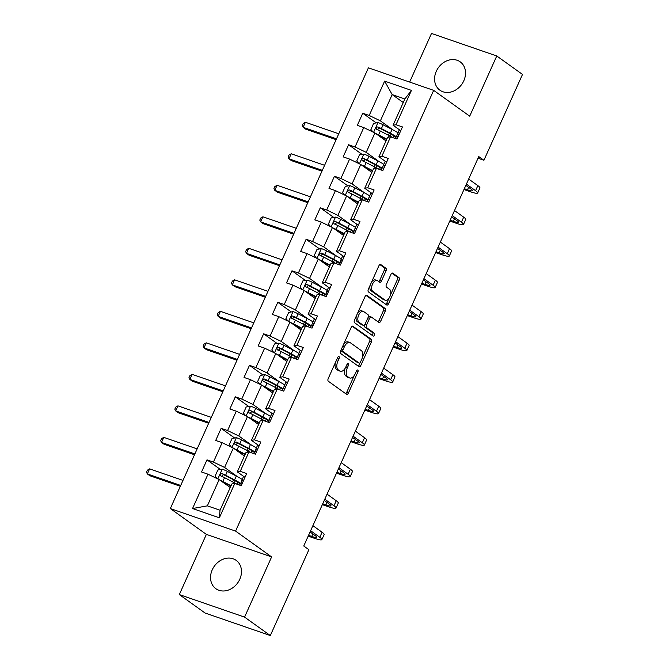 <?xml version="1.0" encoding="UTF-8"?>
<svg xmlns="http://www.w3.org/2000/svg" width="669" height="669" viewBox="0 0 669 669"><rect width="100%" height="100%" fill="white"/><g stroke="black" fill="none" stroke-linecap="round" stroke-linejoin="round"><path stroke-width="1" d="M339.016 356.594A1.539 0.845 109 0 0 338.89 356.535A1.539 0.845 109 0 0 337.686 357.48L328.22 378.545A2.191 1.204 109 0 0 328.337 381.246L346.534 394.284A2.191 1.204 109 0 0 346.709 394.376A2.191 1.204 109 0 0 348.432 393.021L357.898 371.956A1.539 0.845 109 0 0 357.815 370.066A1.539 0.845 109 0 0 357.698 369.999A1.539 0.845 109 0 0 356.485 370.944L355.264 373.67A7.016 3.863 109 0 1 349.736 377.993A7.016 3.863 109 0 1 349.176 377.701L347.654 376.614A7.016 3.863 109 0 1 347.278 367.95L348.499 365.224A1.539 0.845 109 0 0 348.415 363.334A1.539 0.845 109 0 0 348.29 363.267A1.539 0.845 109 0 0 347.086 364.212L345.856 366.938A7.016 3.863 109 0 1 340.337 371.253A7.016 3.863 109 0 1 339.777 370.969L338.255 369.882A7.016 3.863 109 0 1 337.878 361.218L339.099 358.492A1.539 0.845 109 0 0 339.016 356.594M436.297 71.274A17.436 14.358 -54.4 0 0 439.901 90.198A17.436 14.358 -54.4 0 0 463.809 80.773A17.436 14.358 -54.4 0 0 460.205 61.849A17.436 14.358 -54.4 0 0 436.297 71.274M212.257 569.787A17.436 14.358 -54.4 0 0 215.861 588.703A17.436 14.358 -54.4 0 0 239.77 579.287A17.436 14.358 -54.4 0 0 236.165 560.363A17.436 14.358 -54.4 0 0 212.257 569.787M385.996 270.937A2.191 1.204 109 0 0 385.879 268.227L380.778 264.573A2.191 1.204 109 0 0 380.602 264.481A2.191 1.204 109 0 0 378.871 265.827L368.36 289.225A2.191 1.204 109 0 0 368.477 291.935L386.674 304.964A2.191 1.204 109 0 0 386.849 305.056A2.191 1.204 109 0 0 388.572 303.709L399.092 280.311A2.191 1.204 109 0 0 398.967 277.602L392.803 273.186A2.191 1.204 109 0 0 392.628 273.094A2.191 1.204 109 0 0 390.905 274.449L386.398 284.459A2.191 1.204 109 0 0 386.523 287.168L389.575 289.351A5.87 3.228 109 0 1 390.086 296.158A5.87 3.228 109 0 1 385.277 300.205A5.87 3.228 109 0 1 384.809 299.963L372.834 291.383A5.87 3.228 109 0 1 372.332 284.576A5.87 3.228 109 0 1 377.132 280.528A5.87 3.228 109 0 1 377.6 280.771L379.599 282.201A2.191 1.204 109 0 0 379.775 282.293A2.191 1.204 109 0 0 381.497 280.947L385.996 270.937L384.232 270.326A2.191 1.204 109 0 0 384.115 267.617L379.883 264.589M469.705 116.172L496.758 55.979L522.497 74.426L483.921 160.267L478.77 156.579L303.751 546.013L308.894 549.701L270.318 635.55L244.57 617.111L271.622 556.917L235.58 531.094L433.663 90.357L469.705 116.172M353.065 326.229A2.191 1.204 109 0 0 352.889 326.138A2.191 1.204 109 0 0 351.158 327.492L340.646 350.882A2.191 1.204 109 0 0 340.764 353.592L358.96 366.629A2.191 1.204 109 0 0 359.136 366.712A2.191 1.204 109 0 0 360.867 365.366L371.379 341.968A2.191 1.204 109 0 0 371.262 339.267L352.697 326.104M354.503 320.058L365.015 296.66A2.191 1.204 109 0 1 366.746 295.313A2.191 1.204 109 0 1 366.921 295.397L385.11 308.434A2.191 1.204 109 0 1 385.235 311.144L380.736 321.153A2.191 1.204 109 0 1 379.005 322.5A2.191 1.204 109 0 1 378.83 322.408L371.454 317.123A2.191 1.204 109 0 0 371.278 317.031A2.191 1.204 109 0 0 369.547 318.385L366.562 325.025A2.191 1.204 109 0 0 366.687 327.735L374.364 333.237A1.539 0.845 109 0 1 374.498 335.018A1.539 0.845 109 0 1 373.243 336.072A1.539 0.845 109 0 1 373.118 336.014L354.62 322.759A2.191 1.204 109 0 1 354.503 320.058M235.58 531.094L170.327 508.565L368.402 67.828L433.663 90.357M376.246 122.904L362.765 113.245L357.313 125.362L363.752 127.587L355.038 146.979L348.599 144.755L343.155 156.872L349.594 159.097L340.881 178.489L334.441 176.265L328.997 188.382L335.428 190.606L326.715 209.999L320.284 207.775L314.831 219.892L321.271 222.116L312.557 241.509L306.118 239.285L300.674 251.402L307.113 253.626L298.391 273.019L291.96 270.794L286.508 282.912L292.947 285.136L284.233 304.529L277.794 302.304L272.35 314.422L278.789 316.646L270.075 336.039L263.636 333.814L258.184 345.932L264.623 348.156L255.909 367.549L249.47 365.324L244.026 377.45L250.465 379.666L241.752 399.059L235.312 396.834L229.868 408.96L236.299 411.176L227.585 430.568L221.146 428.344L215.702 440.47L222.141 442.686L213.428 462.078L206.989 459.854L201.545 471.98L207.984 474.204L192.547 508.54L219.357 517.798L220.051 510.23L231.85 483.971L234.786 483.453L241.225 485.677L246.669 473.56L240.238 471.336L237.303 471.854L246.016 452.461L248.952 451.943L255.382 454.167L260.835 442.05L254.396 439.826L251.46 440.344L260.174 420.952L263.109 420.433L269.548 422.657L274.992 410.54L268.553 408.316L265.618 408.834L274.332 389.442L277.275 388.923L283.706 391.148L289.159 379.03L282.719 376.806L279.784 377.324L288.498 357.932L291.433 357.413L297.872 359.638L303.316 347.52L296.877 345.296L293.942 345.806L302.656 326.422L305.591 325.903L312.03 328.128L317.474 316.011L311.043 313.786L308.108 314.296L316.822 294.912L319.757 294.393L326.196 296.618L331.64 284.501L325.201 282.276L322.266 282.786L330.979 263.402L333.915 262.884L340.354 265.108L345.798 252.991L339.367 250.766L336.432 251.276L345.145 231.892L348.081 231.374L354.511 233.598L359.964 221.472L353.525 219.256L350.589 219.767L359.303 200.374L362.238 199.864L368.678 202.088L374.122 189.963L367.682 187.746L364.747 188.257L373.461 168.864L376.404 168.354L382.835 170.578L388.288 158.453L381.848 156.237L378.913 156.747L387.627 137.354L390.562 136.844L397.001 139.068L402.445 126.943L396.006 124.727L393.071 125.237L404.87 98.979L392.176 94.597L380.377 120.855L393.088 129.953M362.765 113.245L369.204 115.469L384.633 81.125L411.443 90.382L396.006 124.727M390.562 136.844L381.848 156.237M376.404 168.354L367.682 187.746M362.238 199.864L353.525 219.256M348.081 231.374L339.367 250.766M333.915 262.884L325.201 282.276M319.757 294.393L311.043 313.786M305.591 325.903L296.877 345.296M291.433 357.413L282.719 376.806M277.275 388.923L268.553 408.316M263.109 420.433L254.396 439.826M248.952 451.943L240.238 471.336M234.786 483.453L219.357 517.798M378.922 161.472L366.211 152.365L374.924 132.972L386.021 140.925M385.929 161.773L378.913 156.747M374.924 132.972L363.752 127.587M366.211 152.365L355.038 146.979M364.764 192.981L352.053 183.875L360.767 164.482L371.864 172.435M371.772 193.291L364.747 188.257M360.767 164.482L349.594 159.097M352.053 183.875L340.881 178.489M350.598 224.491L337.887 215.385L346.609 195.992L357.706 203.945M357.606 224.801L350.589 219.767M346.609 195.992L335.428 190.606M337.887 215.385L326.715 209.999M336.44 256.001L323.729 246.894L332.443 227.502L343.54 235.455M343.448 256.311L336.432 251.276M332.443 227.502L321.271 222.116M323.729 246.894L312.557 241.509M322.274 287.511L309.571 278.404L318.285 259.012L329.382 266.964M329.29 287.821L322.266 282.786M318.285 259.012L307.113 253.626M309.571 278.404L298.391 273.019M308.116 319.021L295.405 309.914L304.119 290.522L315.216 298.474M315.124 319.33L308.108 314.296M304.119 290.522L292.947 285.136M295.405 309.914L284.233 304.529M293.959 350.531L281.248 341.424L289.961 322.032L301.058 329.984M300.966 350.84L293.942 345.806M289.961 322.032L278.789 316.646M281.248 341.424L270.075 336.039M279.793 382.041L267.082 372.934L275.795 353.541L286.892 361.494M286.8 382.35L279.784 377.324M275.795 353.541L264.623 348.156M267.082 372.934L255.909 367.549M265.635 413.551L252.924 404.444L261.638 385.051L272.735 393.004M272.643 413.86L265.618 408.834M261.638 385.051L250.465 379.666M252.924 404.444L241.752 399.059M251.469 445.061L238.758 435.954L247.48 416.57L258.569 424.514M258.477 445.37L251.46 440.344M247.48 416.57L236.299 411.176M238.758 435.954L227.585 430.568M237.311 476.571L224.6 467.464L233.314 448.079L244.411 456.024M244.319 476.88L237.303 471.854M233.314 448.079L222.141 442.686M224.6 467.464L213.428 462.078M192.547 508.54L207.357 505.848L219.156 479.589L230.253 487.534M219.156 479.589L207.984 474.204M271.622 556.917L206.37 534.38L179.317 594.574L244.57 617.111M179.317 594.574L205.065 613.021L270.318 635.55M496.758 55.979L431.497 33.45L409.645 82.07M206.37 534.38L170.327 508.565M478.026 158.235L483.921 160.267M207.357 505.848L220.051 510.23M403.273 102.541L392.176 94.597L384.633 81.125M400.095 130.263L393.071 125.237M411.443 90.382L404.87 98.979M380.377 120.855L369.204 115.469M220.469 469.513L206.989 459.854M234.635 438.003L221.146 428.344M248.793 406.493L235.312 396.834M262.959 374.983L249.47 365.324M277.117 343.473L263.636 333.814M291.283 311.963L277.794 302.304M305.44 280.453L291.96 270.794M319.598 248.943L306.118 239.285M333.764 217.433L320.284 207.775M347.922 185.923L334.441 176.265M362.088 154.414L348.599 144.755M335.445 362.456A7.016 3.863 109 0 0 336.49 369.271L338.255 369.882M340.337 371.253L338.573 370.643A7.016 3.863 109 0 1 338.012 370.358L336.49 369.271M345.112 368.343A7.016 3.863 109 0 0 345.898 376.003L347.654 376.614M349.736 377.993L347.972 377.383A7.016 3.863 109 0 1 347.412 377.09L345.898 376.003M345.656 393.656A2.191 1.204 109 0 0 346.667 392.419L354.344 375.334M362.381 357.455L369.614 341.366A2.191 1.204 109 0 0 369.497 338.656L352.17 326.246M358.091 366.002A2.191 1.204 109 0 0 359.102 364.756L359.947 362.874M343.046 349.72A1.539 0.845 109 0 0 343.13 351.61L359.094 363.05A1.539 0.845 109 0 0 359.22 363.116A1.539 0.845 109 0 0 360.432 362.172L361.72 359.295A7.016 3.863 109 0 0 361.335 350.631L350.422 342.812A7.016 3.863 109 0 0 349.862 342.528A7.016 3.863 109 0 0 344.334 346.843L343.046 349.72L341.424 349.159M341.048 349.987A1.539 0.845 109 0 0 341.366 351.008L343.13 351.61M357.589 362.531A1.539 0.845 109 0 1 357.455 362.506A1.539 0.845 109 0 1 357.33 362.447L341.366 351.008M349.862 342.528L348.097 341.918A7.016 3.863 109 0 0 343.49 344.568M366.027 295.414L383.354 307.824L385.11 308.434M377.96 321.789A2.191 1.204 109 0 0 378.972 320.543L383.471 310.533A2.191 1.204 109 0 0 383.354 307.824M369.689 316.521A2.191 1.204 109 0 0 369.514 316.429A2.191 1.204 109 0 0 368.293 316.964M364.647 324.825A2.191 1.204 109 0 0 364.923 327.124L372.608 332.627L374.364 333.237M372.123 335.294A1.539 0.845 109 0 0 372.884 333.89A1.539 0.845 109 0 0 372.608 332.627M363.794 311.637A5.87 3.228 109 0 0 363.326 311.394A5.87 3.228 109 0 0 358.525 315.442A5.87 3.228 109 0 0 359.027 322.249L363.25 325.268A2.191 1.204 109 0 0 363.426 325.36A2.191 1.204 109 0 0 365.149 324.013L368.134 317.374A2.191 1.204 109 0 0 368.017 314.664L363.794 311.637M363.326 311.394L361.561 310.792A5.87 3.228 109 0 0 357.581 313.209M356.46 315.701A5.87 3.228 109 0 0 357.263 321.638L359.027 322.249M361.854 324.791A2.191 1.204 109 0 1 361.661 324.749A2.191 1.204 109 0 1 361.486 324.666L357.263 321.638M378.721 281.582A2.191 1.204 109 0 0 379.733 280.336L384.232 270.326M377.132 280.528L375.368 279.926A5.87 3.228 109 0 0 371.596 282.025M370.158 285.22A5.87 3.228 109 0 0 371.069 290.772L372.834 291.383M385.277 300.205L383.513 299.595A5.87 3.228 109 0 1 383.044 299.352L371.069 290.772M390.495 294.904L397.327 279.701A2.191 1.204 109 0 0 397.202 276.991L391.909 273.203M385.796 304.336A2.191 1.204 109 0 0 386.807 303.099L389.057 298.106M219.884 480.108A5.921 0.803 24.2 0 1 222.819 481.488L231.048 485.769M221.573 481.32L230.571 485.995A14.191 1.915 24.2 0 1 230.872 486.154M217.274 478.678L215.142 476.044L217.868 469.989L222.3 469.186A5.921 0.803 24.2 0 1 227.351 471.386L236.291 476.035A17.101 2.308 24.2 0 1 242.203 479.464M240.48 483.302A17.101 2.308 -155.8 0 0 234.568 479.874L225.629 475.224A5.921 0.803 -155.8 0 0 222.033 473.568C220.143 473.786 219.775 474.597 220.937 475.994A5.921 0.803 24.2 0 1 224.541 477.649L233.473 482.299A17.101 2.308 24.2 0 1 236.951 484.205M221.615 476.269L223.513 474.63L233.381 479.732A14.191 1.915 24.2 0 1 240.138 484.047M182.988 480.401L149.613 468.877L147.339 473.928L149.915 475.768L180.346 486.279M180.714 485.451L147.339 473.928L146.503 472.172L147.414 470.156L149.613 468.877M245.088 477.081A5.921 0.803 -155.8 0 0 243.349 476.905A5.921 0.803 -155.8 0 0 243.349 476.913L241.108 482.132A17.101 2.308 -155.8 0 0 241.651 483.177M308.183 536.153L314.305 538.261A16.758 2.258 -155.8 0 0 321.873 539.599A16.758 2.258 -155.8 0 0 319.807 537.299L310.625 530.718M321.873 539.599L324.139 534.556A16.758 2.258 -155.8 0 0 322.082 532.248L312.891 525.667M243.014 480.819L243.014 480.819A5.921 0.803 -155.8 0 0 241.626 480.743L241.626 480.743M240.539 483.169L239.653 485.134L240.539 483.169A5.921 0.803 24.2 0 1 241.927 483.244L242.32 483.244M310.065 531.955L315.4 535.777A11.172 1.505 24.2 0 1 316.772 537.316A11.172 1.505 24.2 0 1 311.729 536.421L308.551 535.325M234.05 448.598A5.921 0.803 24.2 0 1 236.977 449.978L245.205 454.259M235.731 449.811L244.729 454.485A14.191 1.915 24.2 0 1 245.03 454.644M231.441 447.168L229.308 444.534L232.026 438.479L236.466 437.677A5.921 0.803 24.2 0 1 241.517 439.876L250.449 444.525A17.101 2.308 24.2 0 1 256.361 447.954M254.638 451.792A17.101 2.308 -155.8 0 0 248.726 448.364L239.795 443.714A5.921 0.803 -155.8 0 0 236.19 442.058C234.301 442.276 233.941 443.087 235.103 444.484A5.921 0.803 24.2 0 1 238.699 446.139L247.639 450.789A17.101 2.308 24.2 0 1 251.109 452.696M235.772 444.76L237.671 443.121L247.547 448.222A14.191 1.915 24.2 0 1 254.304 452.537M197.146 448.891L163.771 437.367L161.505 442.418L164.081 444.258L194.503 454.769M194.88 453.942L161.505 442.418L160.66 440.662L161.572 438.647L163.771 437.367M248.207 417.088A5.921 0.803 24.2 0 1 251.143 418.468L259.371 422.741M249.897 418.301L258.895 422.975A14.191 1.915 24.2 0 1 259.196 423.134M245.598 415.658L243.466 413.024L246.192 406.969L250.624 406.167A5.921 0.803 24.2 0 1 255.675 408.366L264.615 413.016A17.101 2.308 24.2 0 1 270.527 416.444M268.796 420.283A17.101 2.308 -155.8 0 0 262.892 416.854L253.952 412.204A5.921 0.803 -155.8 0 0 250.348 410.549C248.458 410.766 248.099 411.577 249.261 412.974A5.921 0.803 24.2 0 1 252.865 414.629L261.796 419.271A17.101 2.308 24.2 0 1 265.267 421.177M249.93 413.25L251.837 411.611L261.704 416.712A14.191 1.915 24.2 0 1 268.461 421.027M211.312 417.381L177.937 405.857L175.663 410.908L178.238 412.748L208.669 423.26M209.037 422.432L175.663 410.908L174.826 409.152L175.73 407.137L177.937 405.857M259.254 445.571A5.921 0.803 -155.8 0 0 257.515 445.395A5.921 0.803 -155.8 0 0 257.506 445.395L255.792 449.234A5.921 0.803 -155.8 0 0 255.784 449.234L255.265 450.622A17.101 2.308 -155.8 0 0 255.809 451.667M322.341 504.643L328.462 506.751A16.758 2.258 -155.8 0 0 336.03 508.089A16.758 2.258 -155.8 0 0 333.973 505.789L324.783 499.208M336.03 508.089L338.297 503.046A16.758 2.258 -155.8 0 0 336.239 500.738L327.057 494.157M257.481 449.501L257.18 449.309A5.921 0.803 -155.8 0 0 255.792 449.234L257.506 445.395M254.697 451.659L253.81 453.624L254.697 451.659A5.921 0.803 24.2 0 1 256.085 451.734L256.478 451.734M324.231 500.445L329.558 504.267A11.172 1.505 24.2 0 1 330.938 505.806A11.172 1.505 24.2 0 1 325.895 504.911L322.717 503.816M273.412 414.052A5.921 0.803 -155.8 0 0 271.673 413.885L269.423 419.112A17.101 2.308 -155.8 0 0 269.975 420.149M336.507 473.134L342.628 475.241A16.758 2.258 -155.8 0 0 350.196 476.579A16.758 2.258 -155.8 0 0 348.131 474.279L338.949 467.698M350.196 476.579L352.463 471.528A16.758 2.258 -155.8 0 0 350.397 469.228L341.215 462.647M271.338 417.799L271.338 417.799A5.921 0.803 -155.8 0 0 269.95 417.724L271.673 413.885M268.863 420.14L267.976 422.114L268.854 420.149A5.921 0.803 24.2 0 1 268.863 420.14A5.921 0.803 24.2 0 1 270.251 420.224L270.644 420.224M338.389 468.936L343.724 472.757A11.172 1.505 24.2 0 1 345.095 474.288A11.172 1.505 24.2 0 1 340.053 473.401L336.875 472.306M262.365 385.578A5.921 0.803 24.2 0 1 265.3 386.958L273.529 391.231M264.054 386.791L273.052 391.465A14.191 1.915 24.2 0 1 273.353 391.624M259.764 384.148L257.632 381.514L260.35 375.46L264.79 374.657A5.921 0.803 24.2 0 1 269.841 376.856L278.772 381.506A17.101 2.308 24.2 0 1 284.685 384.934M282.962 388.764A17.101 2.308 -155.8 0 0 277.05 385.344L268.118 380.694A5.921 0.803 -155.8 0 0 264.514 379.039C262.624 379.256 262.256 380.067 263.427 381.464A5.921 0.803 24.2 0 1 267.023 383.12L275.963 387.761A17.101 2.308 24.2 0 1 279.433 389.667M264.096 381.74L265.994 380.101L275.871 385.202A14.191 1.915 24.2 0 1 282.627 389.517M225.47 385.871L192.095 374.347L189.829 379.398L192.404 381.238L222.827 391.75M223.203 390.922L189.829 379.398L188.984 377.642L189.896 375.627L192.095 374.347M276.531 354.068A5.921 0.803 24.2 0 1 279.458 355.448L287.687 359.721M278.22 355.281L287.21 359.955A14.191 1.915 24.2 0 1 287.519 360.114M273.922 352.638L271.79 350.004L274.516 343.95L278.948 343.147A5.921 0.803 24.2 0 1 283.999 345.346L292.938 349.996A17.101 2.308 24.2 0 1 298.851 353.416M297.12 357.254A17.101 2.308 -155.8 0 0 291.207 353.826L282.276 349.185A5.921 0.803 -155.8 0 0 278.672 347.529C276.782 347.746 276.422 348.557 277.585 349.954A5.921 0.803 24.2 0 1 281.189 351.61L290.12 356.251A17.101 2.308 24.2 0 1 293.591 358.158M278.254 350.23L280.152 348.591L290.028 353.692A14.191 1.915 24.2 0 1 296.785 358.007M239.627 354.361L206.253 342.837L203.986 347.888L206.562 349.728L236.993 360.24M237.361 359.412L203.986 347.888L203.15 346.132L204.053 344.117L206.253 342.837M290.689 322.558A5.921 0.803 24.2 0 1 293.624 323.938L301.853 328.211M292.378 323.763L301.376 328.446A14.191 1.915 24.2 0 1 301.677 328.604M288.08 321.128L285.956 318.494L288.673 312.44L293.114 311.637A5.921 0.803 24.2 0 1 298.165 313.836L307.096 318.486A17.101 2.308 24.2 0 1 313.008 321.906M311.286 325.744A17.101 2.308 -155.8 0 0 305.373 322.316L296.434 317.675A5.921 0.803 -155.8 0 0 292.838 316.019C290.948 316.236 290.58 317.047 291.743 318.444A5.921 0.803 24.2 0 1 295.347 320.1L304.286 324.741A17.101 2.308 24.2 0 1 307.757 326.648M292.42 318.72L294.318 317.081L304.186 322.182A14.191 1.915 24.2 0 1 310.951 326.497M253.794 322.851L220.419 311.328L218.153 316.378L220.72 318.218L251.151 328.73M251.519 327.902L218.153 316.378L217.308 314.622L218.219 312.599L220.419 311.328M287.578 382.543A5.921 0.803 -155.8 0 0 285.839 382.375A5.921 0.803 -155.8 0 0 285.83 382.375L283.589 387.602A17.101 2.308 -155.8 0 0 284.133 388.639M350.665 441.615L356.786 443.731A16.758 2.258 -155.8 0 0 364.354 445.069A16.758 2.258 -155.8 0 0 362.289 442.769L353.107 436.188M364.354 445.069L366.62 440.018A16.758 2.258 -155.8 0 0 364.563 437.718L355.373 431.137M285.805 386.481L285.504 386.289A5.921 0.803 -155.8 0 0 284.108 386.214L285.83 382.375M283.02 388.63L282.134 390.604L283.02 388.639A5.921 0.803 24.2 0 1 283.02 388.63A5.921 0.803 24.2 0 1 284.409 388.714L284.802 388.714M352.555 437.426L357.882 441.247A11.172 1.505 24.2 0 1 359.261 442.778A11.172 1.505 24.2 0 1 354.21 441.891L351.041 440.796M301.736 351.033A5.921 0.803 -155.8 0 0 299.996 350.865L297.747 356.084A17.101 2.308 -155.8 0 0 298.29 357.129M364.831 410.105L370.952 412.221A16.758 2.258 -155.8 0 0 378.512 413.559A16.758 2.258 -155.8 0 0 376.455 411.259L367.273 404.678M378.512 413.559L380.786 408.508A16.758 2.258 -155.8 0 0 378.721 406.208L369.539 399.627M299.662 354.779L299.662 354.779A5.921 0.803 -155.8 0 0 298.274 354.695A5.921 0.803 -155.8 0 0 298.274 354.704L299.996 350.865M297.187 357.121L296.3 359.094L297.178 357.129A5.921 0.803 24.2 0 1 297.187 357.121A5.921 0.803 24.2 0 1 298.575 357.204L298.968 357.204M366.712 405.916L372.048 409.737A11.172 1.505 24.2 0 1 373.419 411.268A11.172 1.505 24.2 0 1 368.376 410.381L365.199 409.286M315.893 319.523A5.921 0.803 -155.8 0 0 314.162 319.356A5.921 0.803 -155.8 0 0 314.154 319.356L312.44 323.186A5.921 0.803 -155.8 0 0 312.431 323.194L311.913 324.574A17.101 2.308 -155.8 0 0 312.456 325.619M378.988 378.595L385.11 380.711A16.758 2.258 -155.8 0 0 392.678 382.049A16.758 2.258 -155.8 0 0 390.612 379.749L381.43 373.168M392.678 382.049L394.944 376.998A16.758 2.258 -155.8 0 0 392.887 374.699L383.697 368.117M313.82 323.269L313.82 323.269A5.921 0.803 -155.8 0 0 312.431 323.186L314.162 319.356M311.344 325.611L310.458 327.584L311.344 325.619A5.921 0.803 24.2 0 1 311.344 325.611A5.921 0.803 24.2 0 1 312.732 325.694L313.125 325.694M380.87 374.406L386.205 378.228A11.172 1.505 24.2 0 1 387.577 379.758A11.172 1.505 24.2 0 1 382.534 378.871L379.365 377.768M330.06 288.013A5.921 0.803 -155.8 0 0 328.32 287.837A5.921 0.803 -155.8 0 0 328.32 287.846L326.071 293.064A17.101 2.308 -155.8 0 0 326.614 294.109M393.155 347.086L399.276 349.201A16.758 2.258 -155.8 0 0 406.836 350.539A16.758 2.258 -155.8 0 0 404.778 348.24L395.588 341.658M406.836 350.539L409.11 345.488A16.758 2.258 -155.8 0 0 407.045 343.189L397.863 336.607M328.287 291.952L327.986 291.759A5.921 0.803 -155.8 0 0 326.597 291.676A5.921 0.803 -155.8 0 0 326.589 291.684L328.32 287.846M325.502 294.101L324.624 296.074L325.502 294.109A5.921 0.803 24.2 0 1 325.502 294.101A5.921 0.803 24.2 0 1 326.898 294.176L327.292 294.176M395.036 342.896L400.363 346.718A11.172 1.505 24.2 0 1 401.743 348.248A11.172 1.505 24.2 0 1 396.7 347.362L393.523 346.258M344.217 256.503A5.921 0.803 -155.8 0 0 342.478 256.327A5.921 0.803 -155.8 0 0 342.478 256.336L340.237 261.554A17.101 2.308 -155.8 0 0 340.78 262.599M407.312 315.576L413.434 317.691A16.758 2.258 -155.8 0 0 421.002 319.029A16.758 2.258 -155.8 0 0 418.936 316.73L409.754 310.148M421.002 319.029L423.268 313.978A16.758 2.258 -155.8 0 0 421.211 311.679L412.02 305.097M342.143 260.249L342.143 260.249A5.921 0.803 -155.8 0 0 340.755 260.166A5.921 0.803 -155.8 0 0 340.755 260.174L342.478 256.327M339.668 262.591L338.782 264.564L339.668 262.599A5.921 0.803 24.2 0 1 339.668 262.591A5.921 0.803 24.2 0 1 341.056 262.666L341.449 262.666M409.194 311.386L414.529 315.208A11.172 1.505 24.2 0 1 415.901 316.738A11.172 1.505 24.2 0 1 410.858 315.843L407.68 314.748M358.383 224.993A5.921 0.803 -155.8 0 0 356.644 224.817A5.921 0.803 -155.8 0 0 356.636 224.826L354.394 230.044A17.101 2.308 -155.8 0 0 354.938 231.089M421.47 284.066L427.591 286.181A16.758 2.258 -155.8 0 0 435.159 287.519A16.758 2.258 -155.8 0 0 433.102 285.22L423.912 278.639M435.159 287.519L437.426 282.469A16.758 2.258 -155.8 0 0 435.368 280.169L426.186 273.588M356.61 228.932L356.309 228.731A5.921 0.803 -155.8 0 0 354.921 228.656A5.921 0.803 -155.8 0 0 354.913 228.664L356.644 224.817M353.826 231.081L352.939 233.055L353.826 231.089A5.921 0.803 24.2 0 1 353.826 231.081A5.921 0.803 24.2 0 1 355.214 231.156L355.607 231.156M423.36 279.876L428.687 283.689A11.172 1.505 24.2 0 1 430.067 285.228A11.172 1.505 24.2 0 1 425.024 284.333L421.846 283.238M372.541 193.483A5.921 0.803 -155.8 0 0 370.802 193.308A5.921 0.803 -155.8 0 0 370.802 193.316L368.552 198.534A17.101 2.308 -155.8 0 0 369.104 199.579M435.636 252.556L441.757 254.672A16.758 2.258 -155.8 0 0 449.325 256.01A16.758 2.258 -155.8 0 0 447.26 253.702L438.078 247.129M449.325 256.01L451.592 250.959A16.758 2.258 -155.8 0 0 449.526 248.659L440.344 242.078M370.777 197.422L370.467 197.221A5.921 0.803 -155.8 0 0 369.079 197.146A5.921 0.803 -155.8 0 0 369.079 197.154L370.802 193.316M367.992 199.571L367.105 201.545L367.983 199.579A5.921 0.803 24.2 0 1 367.992 199.571A5.921 0.803 24.2 0 1 369.38 199.646L369.773 199.646M437.518 248.366L442.853 252.18A11.172 1.505 24.2 0 1 444.224 253.718A11.172 1.505 24.2 0 1 439.182 252.823L436.004 251.728M386.707 161.973A5.921 0.803 -155.8 0 0 384.968 161.798A5.921 0.803 -155.8 0 0 384.959 161.806L383.237 165.636A5.921 0.803 -155.8 0 0 383.237 165.644L382.718 167.024A17.101 2.308 -155.8 0 0 383.262 168.07M449.794 221.046L455.915 223.162A16.758 2.258 -155.8 0 0 463.483 224.5A16.758 2.258 -155.8 0 0 461.418 222.192L452.236 215.619M463.483 224.5L465.749 219.449A16.758 2.258 -155.8 0 0 463.692 217.149L454.51 210.568M384.633 165.711L384.633 165.711A5.921 0.803 -155.8 0 0 383.237 165.636L384.959 161.806M382.15 168.061L381.263 170.035L382.15 168.07A5.921 0.803 24.2 0 1 382.15 168.061A5.921 0.803 24.2 0 1 383.538 168.136L383.931 168.136M451.684 216.856L457.011 220.67A11.172 1.505 24.2 0 1 458.39 222.208A11.172 1.505 24.2 0 1 453.339 221.314L450.17 220.218M400.865 130.463A5.921 0.803 -155.8 0 0 399.125 130.288A5.921 0.803 -155.8 0 0 399.125 130.296L396.876 135.514A17.101 2.308 -155.8 0 0 397.428 136.56M463.96 189.536L470.081 191.652A16.758 2.258 -155.8 0 0 477.641 192.99A16.758 2.258 -155.8 0 0 475.584 190.682L466.402 184.109M477.641 192.99L479.916 187.939A16.758 2.258 -155.8 0 0 477.85 185.631L468.668 179.058M399.1 134.394L398.791 134.201A5.921 0.803 -155.8 0 0 397.403 134.126A5.921 0.803 -155.8 0 0 397.403 134.135L399.125 130.296M396.316 136.551L395.429 138.525L396.307 136.56A5.921 0.803 24.2 0 1 396.316 136.551A5.921 0.803 24.2 0 1 397.704 136.627L398.097 136.627M465.841 185.346L471.177 189.16A11.172 1.505 24.2 0 1 472.548 190.698A11.172 1.505 24.2 0 1 467.506 189.804L464.328 188.708M304.855 291.048A5.921 0.803 24.2 0 1 307.782 292.428L316.011 296.702M306.536 292.253L315.534 296.936A14.191 1.915 24.2 0 1 315.835 297.095M302.246 289.618L300.113 286.984L302.84 280.921L307.272 280.127A5.921 0.803 24.2 0 1 312.323 282.326L321.262 286.968A17.101 2.308 24.2 0 1 327.166 290.396M325.443 294.235A17.101 2.308 -155.8 0 0 319.531 290.806L310.6 286.165A5.921 0.803 -155.8 0 0 306.996 284.509C305.106 284.726 304.746 285.538 305.909 286.934A5.921 0.803 24.2 0 1 309.513 288.59L318.444 293.231A17.101 2.308 24.2 0 1 321.914 295.138M306.578 287.21L308.476 285.571L318.352 290.672A14.191 1.915 24.2 0 1 325.109 294.987M267.951 291.341L234.576 279.818L232.31 284.869L234.886 286.708L265.309 297.22M265.685 296.392L232.31 284.869L231.474 283.112L232.377 281.089L234.576 279.818M319.013 259.539A5.921 0.803 24.2 0 1 321.948 260.91L330.177 265.192M320.702 260.743L329.7 265.426A14.191 1.915 24.2 0 1 330.001 265.585M316.404 258.109L314.271 255.474L316.997 249.412L321.429 248.617A5.921 0.803 24.2 0 1 326.48 250.816L335.42 255.458A17.101 2.308 24.2 0 1 341.332 258.886M339.609 262.725A17.101 2.308 -155.8 0 0 333.697 259.296L324.758 254.655A5.921 0.803 -155.8 0 0 321.162 252.999C319.272 253.217 318.904 254.028 320.066 255.424A5.921 0.803 24.2 0 1 323.671 257.08L332.602 261.721A17.101 2.308 24.2 0 1 336.081 263.628M320.744 255.7L322.642 254.061L332.51 259.162A14.191 1.915 24.2 0 1 339.275 263.477M282.117 259.831L248.743 248.308L246.468 253.359L249.044 255.198L279.475 265.702M279.843 264.882L246.468 253.359L245.632 251.603L246.543 249.579L248.743 248.308M333.179 228.029A5.921 0.803 24.2 0 1 336.106 229.4L344.334 233.682M334.86 229.233L343.858 233.916A14.191 1.915 24.2 0 1 344.159 234.075M330.57 226.599L328.437 223.964L331.155 217.902L335.595 217.107A5.921 0.803 24.2 0 1 340.646 219.307L349.578 223.948A17.101 2.308 24.2 0 1 355.49 227.376M353.767 231.215A17.101 2.308 -155.8 0 0 347.855 227.786L338.924 223.145A5.921 0.803 -155.8 0 0 335.32 221.489C333.43 221.707 333.07 222.509 334.232 223.914A5.921 0.803 24.2 0 1 337.828 225.562L346.768 230.211A17.101 2.308 24.2 0 1 350.238 232.118M334.901 224.19L336.8 222.551L346.676 227.652A14.191 1.915 24.2 0 1 353.433 231.959M296.275 228.321L262.9 216.798L260.634 221.849L263.21 223.689L293.632 234.192M294.009 233.372L260.634 221.849L259.789 220.093L260.701 218.069L262.9 216.798M347.336 196.519A5.921 0.803 24.2 0 1 350.272 197.89L358.5 202.172M349.026 197.723L358.024 202.406A14.191 1.915 24.2 0 1 358.325 202.565M344.727 195.089L342.595 192.455L345.321 186.392L349.753 185.589A5.921 0.803 24.2 0 1 354.804 187.797L363.744 192.438A17.101 2.308 24.2 0 1 369.656 195.866M367.925 199.705A17.101 2.308 -155.8 0 0 362.021 196.276L353.081 191.635A5.921 0.803 -155.8 0 0 349.477 189.979C347.587 190.197 347.228 191 348.39 192.404A5.921 0.803 24.2 0 1 351.994 194.052L360.926 198.701A17.101 2.308 24.2 0 1 364.396 200.608M349.059 192.68L350.966 191.041L360.834 196.142A14.191 1.915 24.2 0 1 367.59 200.449M310.441 196.811L277.066 185.288L274.792 190.331L277.367 192.179L307.799 202.682M308.166 201.854L274.792 190.331L273.956 188.583L274.859 186.559L277.066 185.288M361.494 165.009A5.921 0.803 24.2 0 1 364.429 166.38L372.658 170.662M363.183 166.213L372.181 170.896A14.191 1.915 24.2 0 1 372.482 171.055M358.893 163.579L356.761 160.945L359.479 154.882L363.919 154.079A5.921 0.803 24.2 0 1 368.97 156.287L377.901 160.928A17.101 2.308 24.2 0 1 383.814 164.357M382.091 168.195A17.101 2.308 -155.8 0 0 376.179 164.766L367.248 160.125A5.921 0.803 -155.8 0 0 363.643 158.469C361.753 158.687 361.385 159.49 362.556 160.895A5.921 0.803 24.2 0 1 366.152 162.542L375.092 167.191A17.101 2.308 24.2 0 1 378.562 169.098M363.225 161.17L365.123 159.531L375 164.633A14.191 1.915 24.2 0 1 381.756 168.939M324.599 165.302L291.224 153.778L288.958 158.821L291.533 160.669L321.956 171.172M322.333 170.344L288.958 158.821L288.113 157.073L289.025 155.049L291.224 153.778M375.66 133.499A5.921 0.803 24.2 0 1 378.587 134.87L386.816 139.152M377.349 134.703L386.348 139.386A14.191 1.915 24.2 0 1 386.649 139.537M373.051 132.069L370.919 129.435L373.645 123.372L378.077 122.569A5.921 0.803 24.2 0 1 383.128 124.777L392.067 129.418A17.101 2.308 24.2 0 1 397.98 132.847M396.249 136.685A17.101 2.308 -155.8 0 0 390.336 133.256L381.405 128.607A5.921 0.803 -155.8 0 0 377.801 126.959C375.911 127.177 375.552 127.98 376.714 129.385A5.921 0.803 24.2 0 1 380.318 131.032L389.249 135.682A17.101 2.308 24.2 0 1 392.72 137.588M377.383 129.661L379.281 128.022L389.157 133.123A14.191 1.915 24.2 0 1 395.914 137.429M338.757 133.792L305.39 122.268L303.116 127.311L305.691 129.159L336.122 139.662M336.49 138.834L303.116 127.311L302.279 125.563L303.182 123.539L305.39 122.268M336.256 360.658L337.878 361.218M338.012 370.358L339.777 370.969M346.885 364.664L348.499 365.224M345.647 367.39L347.278 367.95M347.412 377.09L349.176 377.701M356.284 371.395L357.898 371.956M346.667 392.419L348.432 393.021M337.477 357.932L339.099 358.492M369.497 338.656L371.262 339.267M369.614 341.366L371.379 341.968M359.102 364.756L360.867 365.366M357.33 362.447L359.094 363.05M342.712 346.283L344.334 346.843M383.471 310.533L385.235 311.144M378.972 320.543L380.736 321.153M367.933 317.825L369.547 318.385M364.914 324.457L366.562 325.025M364.923 327.124L366.687 327.735M361.486 324.666L363.25 325.268M379.733 280.336L381.497 280.947M383.044 299.352L384.809 299.963M397.202 276.991L398.967 277.602M397.327 279.701L399.092 280.311M386.807 303.099L388.572 303.709M384.115 267.617L385.879 268.227M222.192 469.203L217.818 478.945M233.473 482.299L232.795 483.804M234.376 482.767L235.279 480.752M237.077 484.247L237.938 482.349M236.291 476.035L234.568 479.874M224.541 477.649L222.819 481.488M227.351 471.386L225.629 475.224M223.513 474.63L222.033 473.568M319.807 537.299L322.082 532.248M241.626 480.735L243.349 476.913M311.729 536.421L312.841 533.946M236.358 437.693L231.976 447.436M247.639 450.789L246.961 452.294M248.534 451.257L249.437 449.242M251.243 452.737L252.096 450.839M250.449 444.525L248.726 448.364M238.699 446.139L236.977 449.978M241.517 439.876L239.795 443.714M237.671 443.121L236.19 442.058M250.515 406.183L246.142 415.917M261.796 419.271L261.119 420.784M262.691 419.747L263.603 417.732M265.401 421.227L266.254 419.321M264.615 413.016L262.892 416.854M252.865 414.629L251.143 418.468M255.675 408.366L253.952 412.204M251.837 411.611L250.348 410.549M333.973 505.789L336.239 500.738M325.895 504.911L327.007 502.436M348.131 474.279L350.397 469.228M340.053 473.401L341.165 470.926M264.673 374.673L260.3 384.407M275.963 387.761L275.285 389.274M276.857 388.237L277.76 386.222M279.567 389.718L280.42 387.811M278.772 381.506L277.05 385.344M267.023 383.12L265.3 386.958M269.841 376.856L268.118 380.694M265.994 380.101L264.514 379.039M278.839 343.164L274.466 352.898M290.12 356.251L289.443 357.764M291.015 356.728L291.918 354.712M293.724 358.208L294.577 356.301M292.938 349.996L291.207 353.826M281.189 351.61L279.458 355.448M283.999 345.346L282.276 349.185M280.152 348.591L278.672 347.529M292.997 311.654L288.623 321.388M304.286 324.741L303.601 326.255M305.181 325.218L306.084 323.202M307.891 326.698L308.743 324.791M307.096 318.486L305.373 322.316M295.347 320.1L293.624 323.938M298.165 313.836L296.434 317.675M294.318 317.081L292.838 316.019M362.289 442.769L364.563 437.718M354.21 441.891L355.323 439.416M376.455 411.259L378.721 406.208M368.376 410.381L369.489 407.906M390.612 379.749L392.887 374.699M382.534 378.871L383.646 376.396M404.778 348.24L407.045 343.189M396.7 347.362L397.812 344.886M418.936 316.73L421.211 311.679M410.858 315.843L411.97 313.368M433.102 285.22L435.368 280.169M425.024 284.333L426.136 281.858M447.26 253.702L449.526 248.659M439.182 252.823L440.294 250.348M461.418 222.192L463.692 217.149M453.339 221.314L454.452 218.838M475.584 190.682L477.85 185.631M467.506 189.804L468.618 187.328M307.163 280.144L302.781 289.878M318.444 293.231L317.767 294.745M319.339 293.708L320.242 291.692M322.048 295.188L322.901 293.281M321.262 286.968L319.531 290.806M309.513 288.59L307.782 292.428M312.323 282.326L310.6 286.165M308.476 285.571L306.996 284.509M321.321 248.634L316.947 258.368M332.602 261.721L331.924 263.235M333.505 262.198L334.408 260.182M336.206 263.678L337.067 261.771M335.42 255.458L333.697 259.296M323.671 257.08L321.948 260.91M326.48 250.816L324.758 254.655M322.642 254.061L321.162 252.999M335.487 217.124L331.105 226.858M346.768 230.211L346.09 231.725M347.663 230.688L348.566 228.673M350.372 232.168L351.225 230.261M349.578 223.948L347.855 227.786M337.828 225.562L336.106 229.4M340.646 219.307L338.924 223.145M336.8 222.551L335.32 221.489M349.644 185.614L345.271 195.348M360.926 198.701L360.248 200.215M361.82 199.17L362.732 197.163M364.53 200.658L365.383 198.752M363.744 192.438L362.021 196.276M351.994 194.052L350.272 197.89M354.804 187.797L353.081 191.635M350.966 191.041L349.477 189.979M363.802 154.104L359.429 163.838M375.092 167.191L374.414 168.705M375.986 167.66L376.89 165.653M378.696 169.14L379.549 167.242M377.901 160.928L376.179 164.766M366.152 162.542L364.429 166.38M368.97 156.287L367.248 160.125M365.123 159.531L363.643 158.469M377.968 122.594L373.595 132.328M389.249 135.682L388.572 137.187M390.144 136.15L391.047 134.143M392.854 137.63L393.707 135.732M392.067 129.418L390.336 133.256M380.318 131.032L378.587 134.87M383.128 124.777L381.405 128.607M379.281 128.022L377.801 126.959M357.455 362.506L359.22 363.116M369.514 316.429L371.278 317.031M361.661 324.749L363.426 325.36M230.721 486.079L230.111 487.433M233.54 479.815L232.62 481.847M244.887 454.569L244.277 455.924M247.697 448.305L246.786 450.337M259.045 423.059L258.435 424.414M261.863 416.795L260.943 418.827M273.211 391.549L272.592 392.904M276.021 385.285L275.11 387.318M287.369 360.039L286.758 361.394M290.179 353.776L289.267 355.808M301.527 328.529L300.916 329.884M304.345 322.266L303.425 324.298M315.693 297.019L315.082 298.374M318.503 290.756L317.591 292.788M329.85 265.501L329.24 266.864M332.669 259.246L331.749 261.278M344.017 233.991L343.406 235.354M346.826 227.736L345.915 229.768M358.174 202.481L357.564 203.844M360.992 196.226L360.073 198.258M372.34 170.971L371.721 172.334M375.15 164.716L374.239 166.748M386.498 139.461L385.888 140.825M389.308 133.198L388.396 135.238"/></g></svg>
